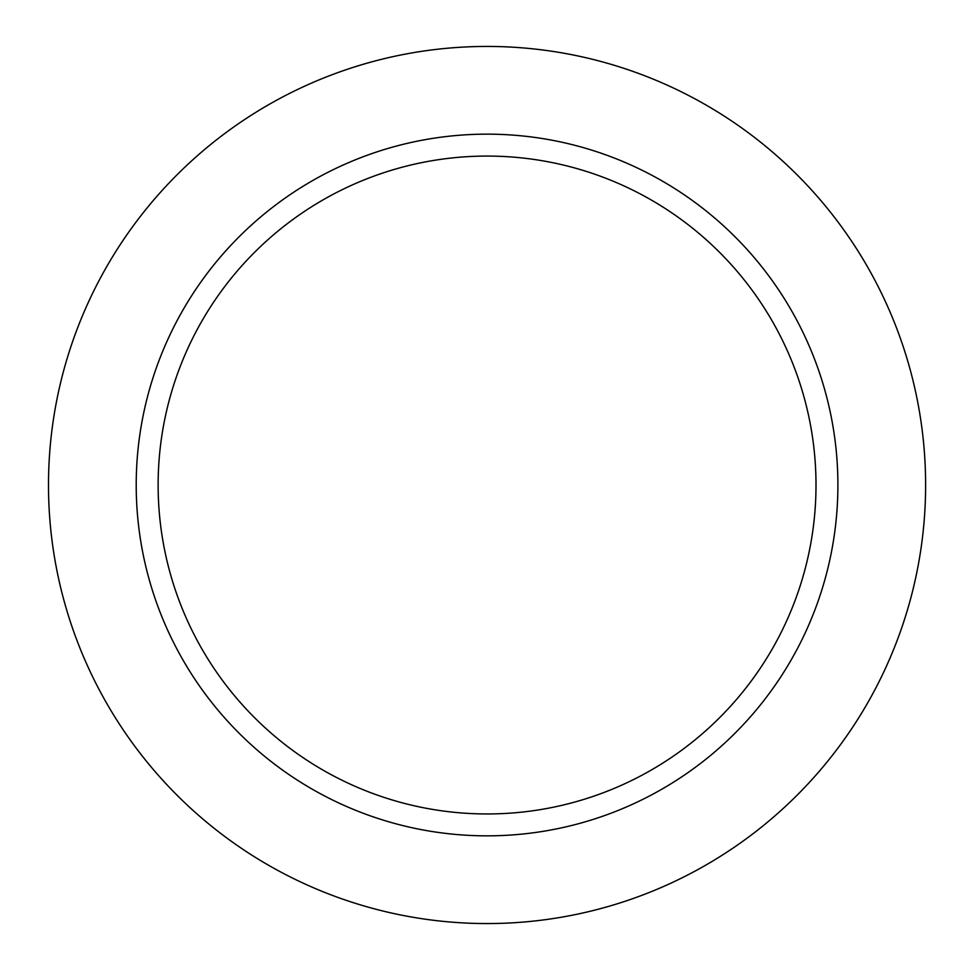 <?xml version="1.0" encoding="UTF-8"?>
<svg xmlns="http://www.w3.org/2000/svg" width="970" height="970" viewBox="0 0 970 970"><rect width="100%" height="100%" fill="white"/><g stroke="black" fill="none" stroke-linecap="round" stroke-linejoin="round"><path stroke-width="1.45" d="M889.005 309.575A438.561 438.561 0 0 0 217.898 138.746A438.561 438.561 0 0 0 217.898 831.254A438.561 438.561 0 0 0 889.005 309.575A438.561 438.561 0 0 0 217.898 138.746A438.561 438.561 0 0 0 217.898 831.254A438.561 438.561 0 0 0 889.005 309.575M765.294 309.575A328.915 328.915 0 0 0 272.376 235.795A328.915 328.915 0 0 0 272.376 734.205A328.915 328.915 0 0 0 765.294 309.575M790.902 309.575A350.849 350.849 0 0 0 261.536 216.237A350.849 350.849 0 0 0 261.536 753.763A350.849 350.849 0 0 0 790.902 309.575"/></g></svg>
